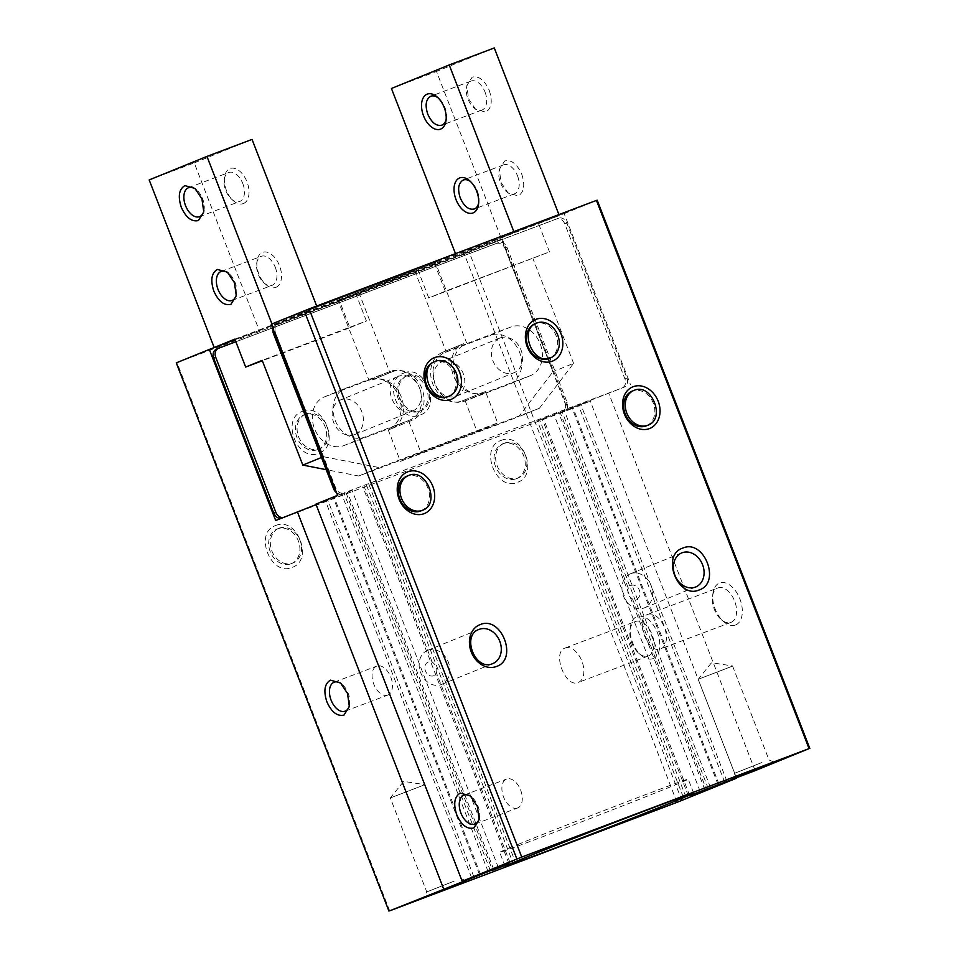 <?xml version="1.0" encoding="UTF-8"?>
<svg xmlns="http://www.w3.org/2000/svg" width="959" height="959" viewBox="0 0 959 959"><rect width="100%" height="100%" fill="white"/><g stroke="black" fill="none" stroke-linecap="round" stroke-linejoin="round"><path stroke-width="0.72" stroke-dasharray="4.79 3.6" d="M428.325 661.974A7.384 5.934 67.9 0 0 425.436 670.952A7.384 5.934 67.9 0 0 433.66 675.747A7.384 5.934 67.9 0 0 436.489 673.05C437.484 668.591 436.069 664.947 432.257 662.118A7.384 5.934 67.9 0 0 428.325 661.974M427.846 650.262A18.413 14.805 67.9 0 0 427.558 650.37A18.413 14.805 67.9 0 0 420.725 672.834A18.413 14.805 67.9 0 0 441.164 684.594A18.413 14.805 67.9 0 0 441.44 684.486A18.413 14.805 67.9 0 0 448.285 662.022A18.413 14.805 67.9 0 0 427.846 650.262M498.38 867.571L352.121 490.481L315.919 504.146M471.588 877.677L325.509 501.066L352.121 490.481M493.705 869.393L347.446 492.303M726.958 781.273L580.698 404.183L539.689 419.994L590.288 401.114L568.615 409.925L502.252 238.839L235.051 339.714M275.677 520.521L568.615 409.925M325.509 501.066L316.098 504.614M337.58 495.323L344.065 492.878A7.492 6.018 -112.1 0 1 335.722 488.023L275.593 332.989A7.492 6.018 -112.1 0 1 278.398 323.926A7.492 6.018 -112.1 0 1 278.518 323.878L558.51 218.184A7.492 6.018 -112.1 0 1 566.841 223.039L626.982 378.062A7.492 6.018 -112.1 0 1 624.165 387.136A7.492 6.018 -112.1 0 1 624.057 387.172L580.698 404.183M273.075 328.997A7.492 6.018 -112.1 0 1 273.435 327.786A7.492 6.018 -112.1 0 1 276.336 324.765A7.492 6.018 -112.1 0 1 276.456 324.717L556.436 219.024A7.492 6.018 -112.1 0 1 564.779 223.879L624.908 378.913A7.492 6.018 -112.1 0 1 622.103 387.975A7.492 6.018 -112.1 0 1 621.983 388.011L344.065 492.878M621.983 388.011L624.057 387.172M685.961 797.085L539.689 419.994L537.4 420.977L683.659 798.068M389.666 910.822L177.043 362.646L464.36 254.183L502.252 238.839M676.982 802.359L464.36 254.183M275.748 525.532C297.05 516.002 314.3 560.5 291.992 567.428C270.69 576.958 253.44 532.461 275.748 525.532M501.089 440.457C522.391 430.927 539.641 475.424 517.345 482.353C496.043 491.883 478.781 447.397 501.089 440.457M403.907 373.075C425.209 363.545 442.459 408.043 420.162 414.971C398.86 424.501 381.598 380.004 403.907 373.075M302.505 411.351C323.806 401.821 341.056 446.319 318.748 453.247C297.458 462.777 280.196 418.292 302.505 411.351M681.861 800.465L469.239 252.277M736.368 777.725L590.288 401.114M653.103 658.545A22.477 13.366 -110.7 0 0 657.359 632.556A22.477 13.366 -110.7 0 0 636.848 616.637A22.477 13.366 -110.7 0 0 630.387 626.934A22.477 13.366 -110.7 0 0 641.068 655.225A22.477 13.366 -110.7 0 0 653.103 658.545M708.389 788.837L562.118 411.747M710.499 787.507L564.395 410.824M704.865 789.629L558.761 412.945M700.178 791.427L554.086 414.767M628.301 588.107C627.054 592.758 628.469 596.402 632.544 599.039A7.384 5.934 67.9 0 0 636.476 599.183A7.384 5.934 67.9 0 0 639.365 590.193A7.384 5.934 67.9 0 0 631.13 585.41A7.384 5.934 67.9 0 0 628.301 588.107L559.996 412.01M718.099 784.63L571.828 407.539M719.058 784.33L572.787 407.239M724.692 782.196L578.421 405.106M755.129 770.64L608.857 393.55M271.229 324.238L564.168 213.641L630.531 384.727M564.168 213.641L597.193 200.203M735.649 624.944A22.477 13.366 -110.7 0 0 739.904 598.955A22.477 13.366 -110.7 0 0 719.394 583.048A22.477 13.366 -110.7 0 0 712.933 593.345A22.477 13.366 -110.7 0 0 723.613 621.624A22.477 13.366 -110.7 0 0 735.649 624.944M490.349 870.604L344.077 493.501M488.059 871.467L341.812 494.436M480.459 874.332L334.367 497.709M479.512 874.692L333.408 498.021M473.878 876.814L327.774 500.142M176.288 362.874L177.043 362.646M517.896 844.459A101.127 1.235 -21.2 0 1 649.675 793.069A101.127 1.235 -21.2 0 1 688.226 779.188A101.127 1.235 -21.2 0 1 670.005 787.039A101.127 1.235 -21.2 0 1 538.227 838.43A101.127 1.235 -21.2 0 1 499.663 852.323A101.127 1.235 -21.2 0 1 517.896 844.459M454.098 881.141L426.779 891.93L454.098 881.141M761.997 762.477L734.678 773.266L761.997 762.477M565.067 403.259C566.373 407.635 565.402 410.668 562.142 412.37L564.324 411.495A7.492 6.018 67.9 0 0 567.129 402.42L506.999 247.398A7.492 6.018 -112.1 0 0 502.972 242.831A7.492 6.018 67.9 0 0 498.656 242.543L496.594 243.382C500.178 242.507 502.96 244.125 504.937 248.237L565.067 403.259L567.129 402.42M282.15 518.076L280.987 518.351M216.602 349.076L496.594 243.382M412.094 420.306L391.464 428.709A26.217 21.074 -112.1 0 0 401.198 396.726A26.217 21.074 -112.1 0 0 372.092 379.98L392.734 371.589A26.217 21.074 -112.1 0 1 421.828 388.335A26.217 21.074 -112.1 0 1 412.094 420.306A26.217 21.074 -112.1 0 1 411.699 420.462L388.239 429.932L400.43 461.351L518.735 416.686L552.971 371.744L436.501 71.469L391.428 88.48M388.239 429.932L391.056 428.865A26.217 21.074 -112.1 0 0 391.464 428.709M372.092 379.98L389.917 372.643L358.774 292.339L338.131 300.742L369.275 381.047M235.842 341.752L498.656 242.543M284.212 517.237A7.492 6.018 -112.1 0 1 283.049 517.512M354.542 434.643A18.724 15.056 -112.1 0 1 333.756 422.679A18.724 15.056 -112.1 0 1 340.721 399.843A18.724 15.056 -112.1 0 1 341.008 399.723A18.724 15.056 -112.1 0 1 361.783 411.687A18.724 15.056 -112.1 0 1 354.83 434.535A18.724 15.056 -112.1 0 1 354.542 434.643M342.003 493.717A7.492 6.018 -112.1 0 1 336.585 492.758M485.458 391.524L482.641 392.591A26.217 21.074 -112.1 0 1 453.547 375.844A26.217 21.074 -112.1 0 1 463.281 343.861A26.217 21.074 -112.1 0 1 463.677 343.706L443.046 352.109A26.217 21.074 -112.1 0 0 442.638 352.265A26.217 21.074 -112.1 0 0 432.905 384.235A26.217 21.074 -112.1 0 0 462.01 400.982L485.458 391.524L497.649 422.943L379.344 467.608L323.435 456.688L271.948 323.938M463.677 343.706L445.863 351.042L414.708 270.738L435.35 262.334L466.494 342.639M500.19 337.928A18.724 15.056 -112.1 0 1 520.977 349.891A18.724 15.056 -112.1 0 1 514.024 372.727A18.724 15.056 -112.1 0 1 513.736 372.847A18.724 15.056 -112.1 0 1 492.95 360.884A18.724 15.056 -112.1 0 1 499.903 338.036A18.724 15.056 -112.1 0 1 500.19 337.928M421.229 510.787A18.724 15.056 67.9 0 0 427.822 487.891A18.724 15.056 67.9 0 0 407.119 476.108M646.57 425.724A18.724 15.056 67.9 0 0 653.175 402.816A18.724 15.056 67.9 0 0 632.461 391.032M549.387 358.33A18.724 15.056 67.9 0 0 555.992 335.434A18.724 15.056 67.9 0 0 535.278 323.651M447.985 396.618A18.724 15.056 67.9 0 0 454.59 373.71A18.724 15.056 67.9 0 0 433.876 361.927M279.165 528.181A18.724 15.056 -112.1 0 1 299.951 540.145A18.724 15.056 -112.1 0 1 292.998 562.981A18.724 15.056 -112.1 0 1 292.711 563.101A18.724 15.056 -112.1 0 1 271.924 551.137A18.724 15.056 -112.1 0 1 278.877 528.289A18.724 15.056 -112.1 0 1 279.165 528.181M504.506 443.106A18.724 15.056 -112.1 0 1 525.292 455.069A18.724 15.056 -112.1 0 1 518.339 477.918A18.724 15.056 -112.1 0 1 518.052 478.026A18.724 15.056 -112.1 0 1 497.265 466.062A18.724 15.056 -112.1 0 1 504.218 443.226A18.724 15.056 -112.1 0 1 504.506 443.106M407.323 375.724A18.724 15.056 -112.1 0 1 428.11 387.688A18.724 15.056 -112.1 0 1 421.157 410.524A18.724 15.056 -112.1 0 1 420.869 410.644A18.724 15.056 -112.1 0 1 400.083 398.68A18.724 15.056 -112.1 0 1 407.036 375.832A18.724 15.056 -112.1 0 1 407.323 375.724M305.921 414A18.724 15.056 -112.1 0 1 326.707 425.964A18.724 15.056 -112.1 0 1 319.755 448.812A18.724 15.056 -112.1 0 1 319.467 448.92A18.724 15.056 -112.1 0 1 298.681 436.956A18.724 15.056 -112.1 0 1 305.633 414.12A18.724 15.056 -112.1 0 1 305.921 414M635.266 621.576A18.413 10.957 69.3 0 1 635.421 621.516A18.413 10.957 69.3 0 1 652.12 634.738A18.413 10.957 69.3 0 1 648.584 655.908A18.413 10.957 69.3 0 1 648.428 655.968A18.413 10.957 69.3 0 1 638.718 653.199A18.413 10.957 69.3 0 1 629.967 630.015A18.413 10.957 69.3 0 1 635.266 621.576M630.65 573.698A18.413 14.805 67.9 0 0 630.375 573.806A18.413 14.805 67.9 0 0 623.53 596.27A18.413 14.805 67.9 0 0 643.969 608.03A18.413 14.805 67.9 0 0 644.256 607.922A18.413 14.805 67.9 0 0 651.089 585.458A18.413 14.805 67.9 0 0 630.65 573.698M717.811 587.975A18.413 10.957 69.3 0 1 717.967 587.915A18.413 10.957 69.3 0 1 734.666 601.149A18.413 10.957 69.3 0 1 731.13 622.319A18.413 10.957 69.3 0 1 730.974 622.379A18.413 10.957 69.3 0 1 721.264 619.598A18.413 10.957 69.3 0 1 712.513 596.414A18.413 10.957 69.3 0 1 717.811 587.975M479.308 818.099A15.488 9.206 -110.7 0 0 479.512 816.96A15.488 9.206 -110.7 0 0 477.99 806.147A15.488 9.206 -110.7 0 0 472.152 797.468A15.488 9.206 -110.7 0 0 471.253 796.737M349.484 705.177A15.488 9.206 -110.7 0 0 349.687 704.038A15.488 9.206 -110.7 0 0 348.165 693.225A15.488 9.206 -110.7 0 0 342.327 684.546A15.488 9.206 -110.7 0 0 341.428 683.827M421.349 786.056L424.669 784.63L403.655 781.369L390.337 797.936L421.349 786.056L390.325 797.948L426.779 891.93L424.465 897.168M729.248 667.392L732.556 665.966L711.542 662.705L698.224 679.272L729.248 667.392L698.224 679.284L734.678 773.266L732.364 778.504M392.734 371.589L389.917 372.643M408.882 421.528L421.061 452.96L400.43 461.351M421.061 452.96L539.366 408.294L518.735 416.686M539.366 408.294L573.602 363.341L552.971 371.744M494.281 47.95L436.501 71.469M513.844 231.61L514.216 232.558L559.289 215.547L558.917 214.588M559.289 215.547L417.92 270.006L428.757 297.937L549.483 251.881L538.646 223.95M573.602 363.341L532.976 258.594M489.258 90.422C492.758 101.282 491.571 108.499 485.71 112.083L475.676 109.326L468.615 98.825L466.769 85.747L472.164 77.164C478.829 75.653 484.523 80.065 489.258 90.422M521.756 174.226C525.256 185.075 524.07 192.291 518.208 195.876L508.174 193.119L501.113 182.618L499.279 169.551L504.662 160.968C511.339 159.446 517.033 163.869 521.756 174.226M354.83 434.535L412.622 411.015A18.724 15.056 67.9 0 1 412.334 411.123C394.581 419.047 380.208 381.994 398.788 376.204L340.721 399.843M412.622 411.015A18.724 15.056 67.9 0 0 419.646 388.347A18.724 15.056 67.9 0 0 398.788 376.204M445.336 352.337L490.397 335.326A26.217 21.074 -112.1 0 1 519.502 352.073A26.217 21.074 -112.1 0 1 509.768 384.044A26.217 21.074 -112.1 0 1 509.361 384.199L464.288 401.222A26.217 21.074 -112.1 0 1 435.098 384.223C440.049 394.509 446.99 398.56 455.957 396.367A18.724 15.056 67.9 0 0 456.244 396.247A18.724 15.056 67.9 0 0 463.197 373.411A18.724 15.056 67.9 0 0 442.411 361.447C434.259 365.715 431.814 373.303 435.098 384.223A26.217 21.074 -112.1 0 1 444.928 352.492A26.217 21.074 -112.1 0 1 445.336 352.337L465.966 343.933A26.217 21.074 67.9 0 0 465.571 344.089A26.217 21.074 67.9 0 0 455.837 376.072A26.217 21.074 67.9 0 0 484.93 392.818L530.003 375.808A26.217 21.074 67.9 0 0 530.399 375.652A26.217 21.074 67.9 0 0 540.133 343.67A26.217 21.074 67.9 0 0 511.039 326.923L465.966 343.933M499.903 338.036L442.411 361.447M291.057 563.772A18.724 15.056 67.9 0 0 291.344 563.652A18.724 15.056 67.9 0 0 298.297 540.816A18.724 15.056 67.9 0 0 277.511 528.853A18.724 15.056 67.9 0 0 277.223 528.96A18.724 15.056 67.9 0 0 270.27 551.809A18.724 15.056 67.9 0 0 291.057 563.772M516.398 478.697A18.724 15.056 67.9 0 0 516.685 478.589A18.724 15.056 67.9 0 0 523.638 455.741A18.724 15.056 67.9 0 0 502.852 443.777A18.724 15.056 67.9 0 0 502.564 443.897A18.724 15.056 67.9 0 0 495.611 466.733A18.724 15.056 67.9 0 0 516.398 478.697M419.215 411.315A18.724 15.056 67.9 0 0 419.503 411.195A18.724 15.056 67.9 0 0 426.455 388.359A18.724 15.056 67.9 0 0 405.669 376.396A18.724 15.056 67.9 0 0 405.381 376.503A18.724 15.056 67.9 0 0 398.429 399.352A18.724 15.056 67.9 0 0 419.215 411.315M317.813 449.591A18.724 15.056 67.9 0 0 318.1 449.483A18.724 15.056 67.9 0 0 325.053 426.635A18.724 15.056 67.9 0 0 304.267 414.672A18.724 15.056 67.9 0 0 303.979 414.791A18.724 15.056 67.9 0 0 297.026 437.628A18.724 15.056 67.9 0 0 317.813 449.591M565.079 648.068A18.413 10.957 69.3 0 1 565.235 648.008A18.413 10.957 69.3 0 1 581.933 661.242A18.413 10.957 69.3 0 1 578.397 682.4C565.714 688.79 551.581 652.348 565.079 648.068M648.428 655.968L578.397 682.4M647.625 614.467A18.413 10.957 69.3 0 1 647.781 614.407A18.413 10.957 69.3 0 1 664.491 627.642A18.413 10.957 69.3 0 1 660.943 648.811C648.272 655.189 634.127 618.747 647.625 614.467M730.974 622.379L660.943 648.811M517.68 807.957A15.488 9.206 69.3 0 1 517.548 808.005A15.488 9.206 69.3 0 1 503.559 797.001A15.488 9.206 69.3 0 1 506.484 779.092A15.488 9.206 69.3 0 1 506.616 779.032A15.488 9.206 69.3 0 1 520.617 790.048A15.488 9.206 69.3 0 1 517.68 807.957M387.868 695.035A15.488 9.206 69.3 0 1 387.736 695.095A15.488 9.206 69.3 0 1 373.734 684.079A15.488 9.206 69.3 0 1 376.671 666.169A15.488 9.206 69.3 0 1 376.791 666.121A15.488 9.206 69.3 0 1 390.793 677.138A15.488 9.206 69.3 0 1 387.868 695.035M455.489 253.632L456.436 256.077L338.131 300.742M417.92 270.006L358.774 292.339M514.216 232.558L456.436 256.077M434.427 263.293L445.264 291.224L549.483 251.881M445.264 291.224L428.757 297.937M485.026 92.076A15.488 9.206 69.3 0 1 482.089 109.985A15.488 9.206 69.3 0 1 481.957 110.033A15.488 9.206 69.3 0 1 473.794 107.696A15.488 9.206 69.3 0 1 467.968 99.017A15.488 9.206 69.3 0 1 466.446 88.204A15.488 9.206 69.3 0 1 470.893 81.107A15.488 9.206 69.3 0 1 471.025 81.059A15.488 9.206 69.3 0 1 485.026 92.076M517.524 175.869A15.488 9.206 69.3 0 1 514.599 193.778A15.488 9.206 69.3 0 1 514.468 193.826A15.488 9.206 69.3 0 1 506.304 191.5A15.488 9.206 69.3 0 1 500.466 182.821A15.488 9.206 69.3 0 1 498.944 172.009A15.488 9.206 69.3 0 1 503.403 164.912A15.488 9.206 69.3 0 1 503.535 164.864A15.488 9.206 69.3 0 1 517.524 175.869M419.646 388.347A26.217 21.074 -112.1 0 1 409.805 420.078A26.217 21.074 -112.1 0 1 409.409 420.234L364.336 437.244A26.217 21.074 -112.1 0 1 335.242 420.498A26.217 21.074 -112.1 0 1 344.976 388.527A26.217 21.074 -112.1 0 1 345.372 388.371L390.445 371.349A26.217 21.074 -112.1 0 1 419.646 388.347M446.163 119.192A15.488 9.206 -110.7 0 0 446.355 118.053A15.488 9.206 -110.7 0 0 444.832 107.24A15.488 9.206 -110.7 0 0 438.994 98.561A15.488 9.206 -110.7 0 0 438.095 97.842M478.661 202.996A15.488 9.206 -110.7 0 0 478.865 201.858A15.488 9.206 -110.7 0 0 477.342 191.045A15.488 9.206 -110.7 0 0 471.504 182.366A15.488 9.206 -110.7 0 0 470.593 181.647M234.835 339.126L339.054 299.783L349.879 327.714L262.334 360.764M149.184 179.932L194.257 162.922L259.266 330.519L235.039 339.654M259.266 330.519L317.045 307L435.35 262.334M339.054 299.783L414.708 270.738M355.561 293.07L366.398 321.001L262.179 360.344M349.879 327.714L366.398 321.001M321.493 457.491L323.435 456.688M316.674 306.041L317.045 307M194.257 162.922L252.037 139.403M243.466 203.536A18.724 11.136 -110.7 0 0 247.002 181.874A18.724 11.136 -110.7 0 0 229.92 168.616A18.724 11.136 -110.7 0 0 224.526 177.199A18.724 11.136 -110.7 0 0 226.372 190.278A18.724 11.136 -110.7 0 0 233.433 200.767A18.724 11.136 -110.7 0 0 243.466 203.536M275.964 287.328A18.724 11.136 -110.7 0 0 279.513 265.679A18.724 11.136 -110.7 0 0 262.418 252.421A18.724 11.136 -110.7 0 0 257.036 260.992A18.724 11.136 -110.7 0 0 258.87 274.07A18.724 11.136 -110.7 0 0 265.931 284.571A18.724 11.136 -110.7 0 0 275.964 287.328M443.046 352.109L445.863 351.042M464.827 399.927L477.007 431.346L358.702 476.012L326.216 469.658M324.741 396.762L369.814 379.752A26.217 21.074 -112.1 0 1 398.908 396.499A26.217 21.074 -112.1 0 1 389.174 428.481A26.217 21.074 -112.1 0 1 388.767 428.637L343.706 445.647A26.217 21.074 -112.1 0 1 314.6 428.901A26.217 21.074 -112.1 0 1 324.334 396.918A26.217 21.074 -112.1 0 1 324.741 396.762L345.372 388.371M358.702 476.012L379.344 467.608M203.907 210.644A15.488 9.206 -110.7 0 0 204.111 209.506A15.488 9.206 -110.7 0 0 202.589 198.693A15.488 9.206 -110.7 0 0 196.751 190.014A15.488 9.206 -110.7 0 0 195.852 189.295M236.417 294.449A15.488 9.206 -110.7 0 0 236.621 293.31A15.488 9.206 -110.7 0 0 235.099 282.497A15.488 9.206 -110.7 0 0 229.261 273.818A15.488 9.206 -110.7 0 0 228.35 273.087M242.783 183.529A15.488 9.206 69.3 0 1 239.846 201.426A15.488 9.206 69.3 0 1 239.714 201.486A15.488 9.206 69.3 0 1 231.551 199.148A15.488 9.206 69.3 0 1 225.713 190.469A15.488 9.206 69.3 0 1 224.202 179.657A15.488 9.206 69.3 0 1 228.65 172.56A15.488 9.206 69.3 0 1 228.781 172.512A15.488 9.206 69.3 0 1 242.783 183.529M275.281 267.321A15.488 9.206 69.3 0 1 272.356 285.231A15.488 9.206 69.3 0 1 272.224 285.279A15.488 9.206 69.3 0 1 264.061 282.941A15.488 9.206 69.3 0 1 258.223 274.262A15.488 9.206 69.3 0 1 256.7 263.449A15.488 9.206 69.3 0 1 261.16 256.365A15.488 9.206 69.3 0 1 261.28 256.305A15.488 9.206 69.3 0 1 275.281 267.321M477.007 431.346L497.649 422.943M510.212 863.112L436.489 673.05M432.257 662.118L363.952 486.021M366.506 485.254L512.705 862.177M508.953 863.591L362.802 486.776M688.418 796.078L542.255 419.227M689.665 795.574L543.405 418.484M632.544 599.039L706.268 789.101M346.199 493.238L492.315 869.921M335.722 488.023L334.883 488.359M626.982 378.062L624.908 378.913M504.937 248.237L506.999 247.398M411.699 420.462L391.056 428.865M564.779 223.879L566.841 223.039M558.51 218.184L556.436 219.024M276.456 324.717L278.518 323.878M275.593 332.989L274.753 333.336M490.397 335.326L511.039 326.923M530.003 375.808L509.361 384.199M464.288 401.222L484.93 392.818M462.01 400.982L482.641 392.591M390.445 371.349L369.814 379.752M343.706 445.647L364.336 437.244M409.409 420.234L388.767 428.637M478.985 629.44L427.558 650.37M492.866 663.556L441.44 684.486M368.807 484.271L515.067 861.362M505.081 866.289L499.663 852.323M693.645 793.153L688.226 779.188M424.669 784.63L461.123 878.612L466.362 880.925M732.556 665.966L769.01 759.948L774.261 762.249M624.165 387.136L622.103 387.975M638.718 653.199L641.068 655.225M629.967 630.015L630.387 626.934M721.264 619.598L723.613 621.624M712.513 596.414L712.933 593.345M479.512 816.96L479.176 819.418M472.152 797.468L470.282 795.838M349.687 704.038L349.352 706.495M342.327 684.546L340.457 682.916M278.398 323.926L276.336 324.765M456.244 396.247L514.024 372.727M681.789 552.887L630.375 573.806M695.671 586.992L644.256 607.922M291.344 563.652L292.998 562.981M277.223 528.96L278.877 528.289M516.685 478.589L518.339 477.918M502.564 443.897L504.218 443.226M419.503 411.195L421.157 410.524M405.381 376.503L407.036 375.832M318.1 449.483L319.755 448.812M303.979 414.791L305.633 414.12M565.235 648.008L635.421 621.516M647.781 614.407L717.967 587.915M474.921 824.105L517.548 808.005M463.988 795.131L506.616 779.032M345.108 711.182L387.736 695.095M334.164 682.209L376.791 666.121M473.794 107.696L475.676 109.326M466.446 88.204L466.769 85.747M506.304 191.5L508.174 193.119M498.944 172.009L499.279 169.551M530.399 375.652L509.768 384.044M465.571 344.089L444.928 352.492M481.957 110.033L441.775 125.197M471.025 81.059L430.831 96.236M514.468 193.826L474.273 209.002M503.535 164.864L463.341 180.028M446.355 118.053L446.019 120.51M438.994 98.561L437.124 96.943M478.865 201.858L478.529 204.315M471.504 182.366L469.634 180.736M204.111 209.506L203.776 211.963M196.751 190.014L194.881 188.396M236.621 293.31L236.286 295.768M229.261 273.818L227.379 272.188M231.551 199.148L233.433 200.767M224.202 179.657L224.526 177.199M264.061 282.941L265.931 284.571M256.7 263.449L257.036 260.992M442.638 352.265L463.281 343.861M324.334 396.918L344.976 388.527M389.174 428.481L409.805 420.078M199.532 216.65L239.714 201.486M188.587 187.676L228.781 172.512M232.03 300.455L272.224 285.279M221.097 271.481L261.28 256.305"/><path stroke-width="1.44" d="M479.26 629.332A18.413 14.805 -112.1 0 1 499.711 641.091A18.413 14.805 -112.1 0 1 492.866 663.556A18.413 14.805 -112.1 0 1 492.578 663.664C475.125 671.468 460.991 635.026 479.26 629.332L478.985 629.44M492.315 869.921L389.666 910.822L676.982 802.359L736.548 778.205L689.665 795.574L755.129 770.64L809.06 748.607L521.744 857.07L462.178 881.237L508.953 863.591M480.039 624.645A22.477 18.065 67.9 0 0 471.265 651.976A22.477 18.065 67.9 0 0 496.282 666.541C518.591 659.612 501.329 615.115 480.039 624.645M492.47 870.328L509.061 863.867M655.081 807.034A101.127 1.235 158.8 0 0 523.314 858.425A101.127 1.235 158.8 0 0 505.081 866.289A101.127 1.235 158.8 0 0 543.645 852.395A101.127 1.235 158.8 0 0 675.424 801.005A101.127 1.235 158.8 0 0 693.645 793.153A101.127 1.235 158.8 0 0 655.081 807.034M428.517 895.43L457.803 884.006C467.333 880.434 468.843 879.99 462.322 882.676L433.036 894.088C423.506 897.672 421.996 898.115 428.517 895.43L424.465 897.168M466.362 880.925L462.322 882.676M736.416 776.766L765.69 765.342C775.232 761.77 776.73 761.326 770.209 763.999L740.935 775.423C731.393 778.996 729.895 779.451 736.416 776.766L732.364 778.504M774.261 762.249L770.209 763.999M235.051 339.714L209.314 349.436L275.677 520.521L316.098 504.614M462.178 881.237L315.919 504.146L337.58 495.323L271.229 324.238L309.122 308.894L596.438 200.431L809.06 748.607M521.744 857.07L309.122 308.894M682.844 548.08C660.535 555.009 677.797 599.507 699.099 589.977C721.396 583.048 704.146 538.55 682.844 548.08M424.07 513.676A22.477 18.065 -112.1 0 1 399.052 499.1A22.477 18.065 -112.1 0 1 407.827 471.78A22.477 18.065 -112.1 0 1 432.845 486.345A22.477 18.065 -112.1 0 1 424.07 513.676M649.423 428.601A22.477 18.065 -112.1 0 1 624.393 414.036A22.477 18.065 -112.1 0 1 633.168 386.705A22.477 18.065 -112.1 0 1 658.198 401.27A22.477 18.065 -112.1 0 1 649.423 428.601M552.24 361.219A22.477 18.065 -112.1 0 1 527.21 346.643A22.477 18.065 -112.1 0 1 535.985 319.323A22.477 18.065 -112.1 0 1 561.015 333.888A22.477 18.065 -112.1 0 1 552.24 361.219M450.838 399.495A22.477 18.065 -112.1 0 1 425.808 384.931A22.477 18.065 -112.1 0 1 434.583 357.599A22.477 18.065 -112.1 0 1 459.613 372.164A22.477 18.065 -112.1 0 1 450.838 399.495M809.816 748.38L597.193 200.203L596.438 200.431M516.865 858.976L304.243 310.8M456.7 814.73C461.423 825.088 467.117 829.511 473.794 828.001L479.176 819.418L477.33 806.339L470.282 795.838L460.248 793.081C454.374 796.665 453.199 803.882 456.7 814.73M443.609 888.789L297.338 511.698M209.314 349.436L176.288 362.874L388.922 911.05M326.875 701.82C331.598 712.177 337.304 716.589 343.969 715.078L349.352 706.495L347.518 693.417L340.457 682.916L330.423 680.159C324.562 683.743 323.375 690.959 326.875 701.82M282.15 518.076C278.566 518.951 275.784 517.333 273.806 513.221L213.677 358.187C212.371 353.823 213.342 350.79 216.602 349.076L218.436 348.333M283.049 517.512A7.492 6.018 -112.1 0 1 275.868 512.382L215.739 357.347A7.492 6.018 -112.1 0 1 218.556 348.285L216.602 349.076M218.556 348.285A7.492 6.018 -112.1 0 1 218.664 348.237L235.842 341.752M336.585 492.758A7.492 6.018 -112.1 0 1 333.66 488.862L273.531 333.828A7.492 6.018 -112.1 0 1 273.075 328.997M682.077 552.768A18.413 14.805 67.9 0 0 681.789 552.887A18.413 14.805 67.9 0 0 674.956 575.34A18.413 14.805 67.9 0 0 695.395 587.112A18.413 14.805 67.9 0 0 695.671 586.992A18.413 14.805 67.9 0 0 702.515 564.539A18.413 14.805 67.9 0 0 682.077 552.768M407.119 476.108A18.724 15.056 67.9 0 0 406.832 476.215A18.724 15.056 67.9 0 0 399.867 499.064A18.724 15.056 67.9 0 0 420.653 511.027A18.724 15.056 67.9 0 0 420.941 510.907A18.724 15.056 67.9 0 0 421.229 510.787M632.461 391.032A18.724 15.056 67.9 0 0 632.173 391.152A18.724 15.056 67.9 0 0 625.22 413.988A18.724 15.056 67.9 0 0 645.994 425.952A18.724 15.056 67.9 0 0 646.282 425.844A18.724 15.056 67.9 0 0 646.57 425.724M535.278 323.651A18.724 15.056 67.9 0 0 534.99 323.758A18.724 15.056 67.9 0 0 528.037 346.607A18.724 15.056 67.9 0 0 548.824 358.57A18.724 15.056 67.9 0 0 549.111 358.45A18.724 15.056 67.9 0 0 549.387 358.33M433.876 361.927A18.724 15.056 67.9 0 0 433.588 362.046A18.724 15.056 67.9 0 0 426.635 384.883A18.724 15.056 67.9 0 0 447.409 396.846A18.724 15.056 67.9 0 0 447.697 396.738A18.724 15.056 67.9 0 0 447.985 396.618M471.253 796.737A15.488 9.206 -110.7 0 0 463.988 795.131A15.488 9.206 -110.7 0 0 463.856 795.179A15.488 9.206 -110.7 0 0 460.919 813.088A15.488 9.206 -110.7 0 0 474.921 824.105A15.488 9.206 -110.7 0 0 475.053 824.045A15.488 9.206 -110.7 0 0 479.308 818.099M341.428 683.827A15.488 9.206 -110.7 0 0 334.164 682.209A15.488 9.206 -110.7 0 0 334.032 682.269A15.488 9.206 -110.7 0 0 331.107 700.166A15.488 9.206 -110.7 0 0 345.108 711.182A15.488 9.206 -110.7 0 0 345.228 711.134A15.488 9.206 -110.7 0 0 349.484 705.177M558.917 214.588L494.281 47.95L449.22 64.96L391.428 88.48L455.489 253.632M408.762 475.436A18.724 15.056 67.9 0 0 408.474 475.544A18.724 15.056 67.9 0 0 401.521 498.392A18.724 15.056 67.9 0 0 422.308 510.344C440.888 504.566 426.515 467.501 408.762 475.436M420.941 510.907L422.308 510.344M634.103 390.361A18.724 15.056 67.9 0 0 633.815 390.481A18.724 15.056 67.9 0 0 626.862 413.317A18.724 15.056 67.9 0 0 647.649 425.281C666.229 419.491 651.856 382.437 634.103 390.361M646.282 425.844L647.649 425.281M549.111 358.45L550.754 357.779A18.724 15.056 67.9 0 1 550.466 357.887C532.713 365.823 518.339 328.769 536.932 322.979L534.99 323.758M550.754 357.779A18.724 15.056 67.9 0 0 557.706 334.943A18.724 15.056 67.9 0 0 536.932 322.979M447.697 396.738L449.351 396.067A18.724 15.056 67.9 0 1 449.064 396.175C431.31 404.099 416.937 367.045 435.518 361.255L433.588 362.046M449.351 396.067A18.724 15.056 67.9 0 0 456.304 373.219A18.724 15.056 67.9 0 0 435.518 361.255M449.22 64.96L513.844 231.61M440.637 129.093A18.724 11.136 69.3 0 1 423.542 115.835A18.724 11.136 69.3 0 1 427.091 94.186A18.724 11.136 69.3 0 1 437.124 96.943A18.724 11.136 69.3 0 1 444.185 107.444A18.724 11.136 69.3 0 1 446.019 120.51A18.724 11.136 69.3 0 1 440.637 129.093M473.135 212.898A18.724 11.136 69.3 0 1 456.052 199.64A18.724 11.136 69.3 0 1 459.601 177.978A18.724 11.136 69.3 0 1 469.634 180.736A18.724 11.136 69.3 0 1 476.683 191.237A18.724 11.136 69.3 0 1 478.529 204.315A18.724 11.136 69.3 0 1 473.135 212.898M441.775 125.197L441.907 125.15A15.488 9.206 -110.7 0 0 446.163 119.192M441.907 125.15C436.393 126.408 431.682 122.752 427.774 114.193C424.873 105.214 425.856 99.245 430.711 96.284A15.488 9.206 -110.7 0 1 430.831 96.236A15.488 9.206 -110.7 0 1 438.095 97.842M474.273 209.002L474.405 208.954A15.488 9.206 -110.7 0 0 478.661 202.996M474.405 208.954C468.891 210.201 464.18 206.545 460.272 197.986C457.383 189.019 458.354 183.049 463.209 180.076A15.488 9.206 -110.7 0 1 463.341 180.028A15.488 9.206 -110.7 0 1 470.593 181.647M262.334 360.764L245.66 367.057L234.835 339.126L214.193 347.53L149.184 179.932L206.964 156.413L252.037 139.403L316.674 306.041M235.039 339.654L214.193 347.53M245.66 367.057L262.179 360.344L302.804 465.091L321.493 457.491M271.948 323.938L206.964 156.413M181.299 207.288C186.022 217.645 191.728 222.068 198.393 220.546L203.776 211.963L201.941 198.885L194.881 188.396L184.847 185.626C178.985 189.211 177.799 196.439 181.299 207.288M213.809 291.08C218.532 301.438 224.226 305.861 230.891 304.351L236.286 295.768L234.44 282.689L227.379 272.188L217.357 269.431C211.483 273.015 210.309 280.232 213.809 291.08M326.216 469.658L302.804 465.091M195.852 189.295A15.488 9.206 -110.7 0 0 188.587 187.676A15.488 9.206 -110.7 0 0 188.455 187.736A15.488 9.206 -110.7 0 0 185.531 205.646A15.488 9.206 -110.7 0 0 199.532 216.65A15.488 9.206 -110.7 0 0 199.664 216.602A15.488 9.206 -110.7 0 0 203.907 210.644M228.35 273.087A15.488 9.206 -110.7 0 0 221.097 271.481A15.488 9.206 -110.7 0 0 220.966 271.529A15.488 9.206 -110.7 0 0 218.029 289.438A15.488 9.206 -110.7 0 0 232.03 300.455A15.488 9.206 -110.7 0 0 232.162 300.395A15.488 9.206 -110.7 0 0 236.417 294.449M273.806 513.221L275.868 512.382M334.883 488.359L333.66 488.862M215.739 357.347L213.677 358.187M274.753 333.336L273.531 333.828M406.832 476.215L408.474 475.544M632.173 391.152L633.815 390.481"/></g></svg>
